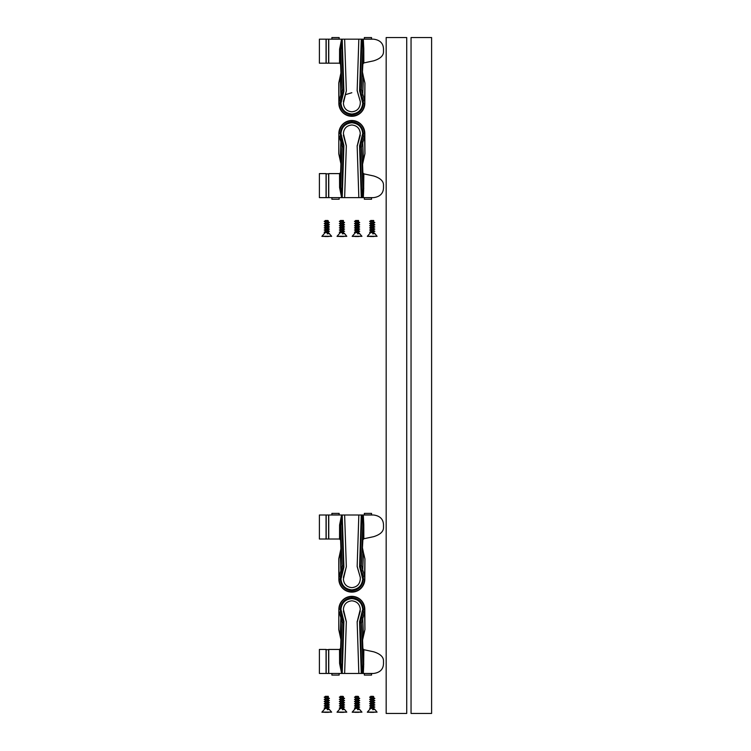 <?xml version="1.0" encoding="UTF-8"?>
<svg xmlns="http://www.w3.org/2000/svg" width="751" height="751" viewBox="0 0 751 751"><rect width="100%" height="100%" fill="white"/><g stroke="black" fill="none" stroke-linecap="round" stroke-linejoin="round"><path stroke-width="1.13" d="M355.552 221.001L356.894 220.503M355.758 222.108L354.491 221.357L358.105 220.503L355.552 220.907M358.377 221.902L359.72 222.606L354.491 223.516L355.758 224.277M358.377 224.061L359.72 224.774L354.491 225.675L355.758 226.436M358.377 226.229L359.72 226.933L354.491 227.844L355.758 228.595M358.377 228.388L359.72 229.102L354.491 230.003L355.758 230.764M358.377 230.548L359.72 231.261L354.613 232.125L355.523 232.603M358.734 232.866L359.72 233.42L357.467 233.843L359.109 233.101L358.574 232.5L355.392 232.679L352.228 236.255L361.907 236.255L359.485 233.523M355.552 231.815L356.537 231.392C358.725 231.026 359.072 230.67 357.589 230.313M355.636 229.759L356.537 229.233C358.725 228.867 359.072 228.511 357.589 228.144M355.552 227.487L356.537 227.065C358.725 226.708 359.072 226.342 357.589 225.985M355.552 225.328L356.537 224.906C358.725 224.54 359.072 224.183 357.589 223.826M355.552 223.16L356.537 222.737C358.725 222.38 359.072 222.014 357.589 221.658M354.594 221.32L358.574 220.803L355.692 221.78L355.552 223.075M358.574 223.009L359.635 222.653M357.589 222.587C359.072 222.944 358.725 223.31 356.537 223.667L355.552 224.089L355.552 225.234M355.552 227.393L355.552 226.248L356.537 225.835C358.725 225.469 359.072 225.112 357.589 224.756L358.49 225.056M358.574 225.169L359.635 224.812M358.574 227.337L359.635 226.98M357.589 226.915C359.072 227.271 358.725 227.637 356.537 227.994L355.552 228.417L355.552 229.646M358.574 229.496L359.635 229.139M357.589 229.074C359.072 229.44 358.725 229.797 356.537 230.163L355.552 230.576L355.552 231.721M357.795 233.176C360.058 233.42 359.945 233.645 357.467 233.843M358.574 231.655L359.635 231.299M357.589 231.242C359.072 231.599 358.725 231.956 356.537 232.322L355.899 232.5M358.574 220.503L355.552 220.503M355.063 236.509L358.706 236.509M355.326 236.509L355.861 236.509M431.6 37.55L411.05 37.55L411.05 713.45L431.6 713.45L431.6 37.55M370.694 696.834L373.247 696.337L369.633 697.191L370.9 697.942M373.519 697.735L374.852 698.439L369.633 699.35L370.9 700.11M373.519 699.894L374.852 700.608L369.633 701.509L370.9 702.269M373.519 702.063L374.852 702.767L369.633 703.678L370.9 704.429M373.519 704.222L374.852 704.936L369.633 705.837L370.9 706.597M373.519 706.381L374.852 707.095L369.745 707.958L370.665 708.437M373.876 708.7L374.852 709.254L372.609 709.676L374.242 708.935L373.716 708.334L370.534 708.512L367.361 712.089L377.04 712.089L374.777 709.301M370.694 707.649L371.679 707.226C373.867 706.86 374.214 706.503 372.731 706.147M370.778 705.593L371.679 705.067C373.867 704.701 374.214 704.344 372.731 703.978M370.694 703.321L371.679 702.898C373.867 702.542 374.214 702.176 372.731 701.819M370.694 701.162L371.679 700.739C373.867 700.373 374.214 700.016 372.731 699.66M370.694 698.993L371.679 698.571C373.867 698.214 374.214 697.848 372.731 697.491M370.694 696.74L372.017 696.337M369.736 697.153L373.707 696.637L370.834 697.613L370.694 698.909M373.716 698.843L374.777 698.486M372.731 698.421C374.214 698.777 373.867 699.143 371.679 699.5L370.694 699.923L370.694 701.068M373.716 701.002L374.777 700.645M372.731 700.589C374.214 700.946 373.867 701.303 371.679 701.669L370.694 702.082L370.694 703.227M373.716 703.171L374.777 702.814M372.731 702.748C374.214 703.105 373.867 703.471 371.679 703.828L370.694 704.25L370.694 705.48M373.716 705.33L374.777 704.973M372.731 704.907C374.214 705.273 373.867 705.63 371.679 705.996L370.694 706.409L370.694 707.555M372.928 709.01C375.19 709.254 375.087 709.479 372.609 709.676M373.716 707.489L374.777 707.132M372.731 707.076C374.214 707.433 373.867 707.789 371.679 708.155L371.032 708.334M373.247 696.337L370.694 696.337M370.205 712.342L373.848 712.342M370.468 712.342L371.003 712.342M325.267 221.001L327.821 220.503L324.216 221.357L325.483 222.108M328.093 221.902L329.436 222.606L324.216 223.516L325.483 224.277M328.093 224.061L329.436 224.774L324.216 225.675L325.483 226.436M328.093 226.229L329.436 226.933L324.216 227.844L325.483 228.595M328.093 228.388L329.436 229.102L324.216 230.003L325.483 230.764M328.093 230.548L329.436 231.261L324.329 232.125L325.239 232.603M328.45 232.866L329.436 233.42L327.192 233.843L328.825 233.101L328.3 232.5L325.117 232.679L321.944 236.255L331.623 236.255L329.201 233.523M325.267 231.815L326.263 231.392C328.44 231.026 328.788 230.67 327.305 230.313M325.352 229.759L326.263 229.233C328.44 228.867 328.788 228.511 327.305 228.144M325.267 227.487L326.263 227.065C328.44 226.708 328.788 226.342 327.305 225.985M325.267 225.328L326.263 224.906C328.44 224.54 328.788 224.183 327.305 223.826M325.267 223.16L326.263 222.737C328.44 222.38 328.788 222.014 327.305 221.658M325.267 220.907L326.591 220.503M324.319 221.32L328.29 220.803L325.408 221.78L325.267 223.075M328.3 223.009L329.351 222.653M327.305 222.587C328.788 222.944 328.44 223.31 326.263 223.667L325.267 224.089L325.267 225.234M325.267 227.393L325.267 226.248L326.263 225.835C328.44 225.469 328.788 225.112 327.305 224.756L328.215 225.056M328.3 225.169L329.351 224.812M328.3 227.337L329.351 226.98M327.305 226.915C328.788 227.271 328.44 227.637 326.263 227.994L325.267 228.417L325.267 229.562M328.3 229.496L329.351 229.139M327.305 229.074C328.788 229.44 328.44 229.797 326.263 230.163L325.267 230.576L325.267 231.721M327.511 233.176C329.773 233.42 329.67 233.645 327.192 233.843M328.3 231.655L329.351 231.299M327.305 231.242C328.788 231.599 328.44 231.956 326.263 232.322L325.615 232.5M327.821 220.503L325.267 220.503M324.789 236.509L328.431 236.509M325.052 236.509L325.587 236.509M357.157 621.941L360.302 609.305C359.767 604.189 356.95 601.354 351.844 600.819C346.737 601.354 343.92 604.189 343.385 609.305L346.333 621.631L344.634 673.459L358.837 673.459L357.147 621.509M343.376 611.014L346.333 621.828M357.157 622.138L360.311 611.014M358.837 673.459L362.977 673.459L362.78 666.475L363.634 666.785L363.324 673.459L373.632 673.459C379.997 672.586 383.292 669.31 383.498 663.631L383.498 660.533C383.292 656.703 379.997 653.783 373.632 651.793L363.841 649.699L362.874 648.657L362.573 640.04L364.93 629.582L364.817 609.314A12.974 12.974 0 0 0 351.844 596.341A12.974 12.974 0 0 0 338.87 609.314L338.757 629.582L340.916 639.636L340.607 648.395L339.536 649.437L328.76 649.437L328.76 673.459L344.634 673.459M342.212 673.459L343.902 621.546L342.212 673.459M326.056 673.459L326.056 649.437L319.4 649.437L319.4 673.459L328.76 673.459M371.567 673.553L364.329 673.459L371.567 673.553L371.548 675.083L364.348 675.083L364.329 673.553M359.588 622.063L361.269 673.459L359.579 621.612M362.742 611.107L362.733 609.512C362.048 602.931 358.415 599.298 351.844 598.603C345.272 599.298 341.639 602.931 340.945 609.512L340.945 611.098M340.607 648.395L340.672 662.983L341.611 673.45L339.593 663.462L339.536 649.437M328.619 673.459L328.619 649.653L326.187 649.653L326.187 673.459M339.152 673.459L331.886 673.459M363.841 649.699L363.634 666.785M362.733 609.512L362.733 609.314C362.048 602.724 358.415 599.091 351.844 598.397C345.272 599.091 341.639 602.724 340.945 609.305L343.902 621.406M362.733 609.314L359.579 621.715M340.081 635.384L340.86 617.66L339.076 612.206L340.381 612.093L343.291 622.523L341.987 622.588L340.672 662.983A1.08 0.516 1.2 0 1 339.593 663.462M331.886 673.544L331.904 675.083L339.133 675.083L339.152 673.544M362.442 673.459L361.616 666.447L362.78 666.475L362.827 663.649A1.08 0.488 178.8 0 0 363.794 664.109M362.573 640.04L361.494 622.898L362.827 663.649L362.874 648.657M364.93 629.582L364.601 612.206L361.494 622.898L360.198 622.832L363.306 612.093L363.296 609.202C362.573 602.283 358.762 598.463 351.844 597.73C344.925 598.463 341.114 602.283 340.391 609.202L339.095 609.314C339.903 601.438 344.155 597.186 351.844 596.547C359.532 597.186 363.784 601.438 364.592 609.314L364.817 609.314M341.846 616.965L340.86 617.66L341.987 622.588L340.916 639.636M338.87 609.314L338.757 629.582M363.306 612.093L364.601 612.206L364.592 609.314L363.296 609.202M361.729 617.134L362.695 617.838L363.484 635.637M340.41 696.834L342.963 696.337L339.358 697.191L340.625 697.942M343.235 697.735L344.578 698.439L339.349 699.35L340.625 700.11M343.235 699.894L344.578 700.608L339.349 701.509L340.625 702.269M343.235 702.063L344.578 702.767L339.349 703.678L340.625 704.429M343.235 704.222L344.578 704.936L339.349 705.837L340.625 706.597M343.235 706.381L344.578 707.095L339.471 707.958L340.381 708.437M343.592 708.7L344.578 709.254L342.325 709.676L343.967 708.935L343.442 708.334L340.25 708.512L337.086 712.089L346.765 712.089L344.493 709.301M340.41 707.649L341.405 707.226C343.582 706.86 343.93 706.503 342.447 706.147M340.494 705.593L341.405 705.067C343.582 704.701 343.93 704.344 342.447 703.978M340.41 703.321L341.405 702.898C343.582 702.542 343.93 702.176 342.447 701.819M340.41 701.162L341.405 700.739C343.582 700.373 343.93 700.016 342.447 699.66M340.41 698.993L341.405 698.571C343.582 698.214 343.93 697.848 342.447 697.491M340.41 696.74L341.733 696.337M339.461 697.153L343.432 696.637L340.55 697.613L340.41 698.909M343.442 698.843L344.493 698.486M342.447 698.421C343.93 698.777 343.582 699.143 341.405 699.5L340.41 699.923L340.41 701.068M343.442 701.002L344.493 700.645M342.447 700.589C343.93 700.946 343.582 701.303 341.405 701.669L340.41 702.082L340.41 703.227M343.442 703.171L344.493 702.814M342.447 702.748C343.93 703.105 343.582 703.471 341.405 703.828L340.41 704.25L340.41 705.396M343.442 705.33L344.493 704.973M342.447 704.907C343.93 705.273 343.582 705.63 341.405 705.996L340.41 706.409L340.41 707.555M342.653 709.01C344.916 709.254 344.803 709.479 342.325 709.676M343.442 707.489L344.493 707.132M342.447 707.076C343.93 707.433 343.582 707.789 341.405 708.155L340.757 708.334M342.963 696.337L340.41 696.337M339.931 712.342L343.573 712.342M340.184 712.342L340.729 712.342M355.552 696.834L358.105 696.337L354.491 697.191L355.758 697.942M358.377 697.735L359.72 698.439L354.491 699.35L355.758 700.11M358.377 699.894L359.72 700.608L354.491 701.509L355.758 702.269M358.377 702.063L359.72 702.767L354.491 703.678L355.758 704.429M358.377 704.222L359.72 704.936L354.491 705.837L355.758 706.597M358.377 706.381L359.72 707.095L354.613 707.958L355.523 708.437M358.734 708.7L359.72 709.254L357.467 709.676L359.109 708.935L358.574 708.334L355.392 708.512L352.228 712.089L361.907 712.089L359.485 709.357M355.552 707.649L356.537 707.226C358.725 706.86 359.072 706.503 357.589 706.147M355.636 705.593L356.537 705.067C358.725 704.701 359.072 704.344 357.589 703.978M355.552 703.321L356.537 702.898C358.725 702.542 359.072 702.176 357.589 701.819M355.552 701.162L356.537 700.739C358.725 700.373 359.072 700.016 357.589 699.66M355.552 698.993L356.537 698.571C358.725 698.214 359.072 697.848 357.589 697.491M355.552 696.74L356.875 696.337M354.594 697.153L358.574 696.637L355.692 697.613L355.552 698.909M358.574 698.843L359.635 698.486M357.589 698.421C359.072 698.777 358.725 699.143 356.537 699.5L355.552 699.923L355.552 701.068M355.552 703.227L355.552 702.082L356.537 701.669C358.725 701.303 359.072 700.946 357.589 700.589L358.49 700.89M358.574 701.002L359.635 700.645M358.574 703.171L359.635 702.814M357.589 702.748C359.072 703.105 358.725 703.471 356.537 703.828L355.552 704.25L355.552 705.396M358.574 705.33L359.635 704.973M357.589 704.907C359.072 705.273 358.725 705.63 356.537 705.996L355.552 706.409L355.552 707.555M357.795 709.01C360.058 709.254 359.945 709.479 357.467 709.676M358.574 707.489L359.635 707.132M357.589 707.076C359.072 707.433 358.725 707.789 356.537 708.155L355.899 708.334M358.105 696.337L355.552 696.337M355.063 712.342L358.706 712.342M355.326 712.342L355.861 712.342M370.694 221.001L373.247 220.503L369.633 221.357L370.9 222.108M373.519 221.902L374.852 222.606L369.633 223.516L370.9 224.277M373.519 224.061L374.852 224.774L369.633 225.675L370.9 226.436M373.519 226.229L374.852 226.933L369.633 227.844L370.9 228.595M373.519 228.388L374.852 229.102L369.633 230.003L370.9 230.764M373.519 230.548L374.852 231.261L369.745 232.125L370.665 232.603M373.876 232.866L374.852 233.42L372.609 233.843L374.242 233.101L373.716 232.5L370.534 232.679L367.361 236.255L377.04 236.255L374.777 233.467M370.694 231.815L371.679 231.392C373.867 231.026 374.214 230.67 372.731 230.313M370.778 229.759L371.679 229.233C373.867 228.867 374.214 228.511 372.731 228.144M370.694 227.487L371.679 227.065C373.867 226.708 374.214 226.342 372.731 225.985M370.694 225.328L371.679 224.906C373.867 224.54 374.214 224.183 372.731 223.826M370.694 223.16L371.679 222.737C373.867 222.38 374.214 222.014 372.731 221.658M370.694 220.907L372.017 220.503M369.736 221.32L373.707 220.803L370.834 221.78L370.694 223.075M373.716 223.009L374.777 222.653M372.731 222.587C374.214 222.944 373.867 223.31 371.679 223.667L370.694 224.089L370.694 225.234M370.694 227.393L370.694 226.248L371.679 225.835C373.867 225.469 374.214 225.112 372.731 224.756L373.632 225.056M373.716 225.169L374.777 224.812M373.632 227.215L374.777 226.98M372.731 226.915C374.214 227.271 373.867 227.637 371.679 227.994L370.694 228.417L370.694 229.646M373.716 229.496L374.777 229.139M372.731 229.074C374.214 229.44 373.867 229.797 371.679 230.163L370.694 230.576L370.694 231.721M372.928 233.176C375.19 233.42 375.087 233.645 372.609 233.843M373.716 231.655L374.777 231.299M372.731 231.242C374.214 231.599 373.867 231.956 371.679 232.322L371.032 232.5M373.716 220.503L370.694 220.503M370.205 236.509L373.848 236.509M370.468 236.509L371.003 236.509M340.41 221.001L342.963 220.503L339.358 221.357L340.625 222.108M343.235 221.902L344.578 222.606L339.349 223.516L340.625 224.277M343.235 224.061L344.578 224.774L339.349 225.675L340.625 226.436M343.235 226.229L344.578 226.933L339.349 227.844L340.625 228.595M343.235 228.388L344.578 229.102L339.349 230.003L340.625 230.764M343.235 230.548L344.578 231.261L339.471 232.125L340.381 232.603M343.592 232.866L344.578 233.42L342.325 233.843L343.967 233.101L343.442 232.5L340.25 232.679L337.086 236.255L346.765 236.255L344.493 233.467M340.41 231.815L341.405 231.392C343.582 231.026 343.93 230.67 342.447 230.313M340.494 229.759L341.405 229.233C343.582 228.867 343.93 228.511 342.447 228.144M340.41 227.487L341.405 227.065C343.582 226.708 343.93 226.342 342.447 225.985M340.41 225.328L341.405 224.906C343.582 224.54 343.93 224.183 342.447 223.826M340.41 223.16L341.405 222.737C343.582 222.38 343.93 222.014 342.447 221.658M340.41 220.907L341.733 220.503M339.461 221.32L343.432 220.803L340.55 221.78L340.41 223.075M343.442 223.009L344.493 222.653M342.447 222.587C343.93 222.944 343.582 223.31 341.405 223.667L340.41 224.089L340.41 225.234M340.41 227.393L340.41 226.248L341.405 225.835C343.582 225.469 343.93 225.112 342.447 224.756L343.357 225.056M343.442 225.169L344.493 224.812M343.442 227.337L344.493 226.98M342.447 226.915C343.93 227.271 343.582 227.637 341.405 227.994L340.41 228.417L340.41 229.562M343.442 229.496L344.493 229.139M342.447 229.074C343.93 229.44 343.582 229.797 341.405 230.163L340.41 230.576L340.41 231.721M342.653 233.176C344.916 233.42 344.803 233.645 342.325 233.843M343.442 231.655L344.493 231.299M342.447 231.242C343.93 231.599 343.582 231.956 341.405 232.322L340.757 232.5M343.442 220.503L340.41 220.503M339.931 236.509L343.573 236.509M340.184 236.509L340.729 236.509M357.157 146.107L360.302 133.471C359.767 128.355 356.95 125.52 351.844 124.985C346.737 125.52 343.92 128.355 343.385 133.471L346.333 145.797L344.634 197.626L358.837 197.626L357.147 145.675M343.376 135.18L346.333 145.994M357.157 146.304L360.311 135.18M358.837 197.626L362.977 197.626L362.78 190.641L363.634 190.951L363.324 197.626L373.632 197.626C379.997 196.753 383.292 193.476 383.498 187.797L383.498 184.699C383.292 180.869 379.997 177.949 373.632 175.959L363.841 173.866L362.874 172.824L362.573 164.206L364.93 153.748L364.817 133.481A12.974 12.974 0 0 0 351.844 120.507A12.974 12.974 0 0 0 338.87 133.481L338.757 153.748L340.916 163.802L340.607 172.561L339.536 173.603L328.76 173.603L328.76 197.626L344.634 197.626M342.212 197.626L343.902 145.713L342.212 197.626M326.056 197.626L326.056 173.603L319.4 173.603L319.4 197.626L328.76 197.626M371.567 197.72L364.329 197.626L371.567 197.72L371.548 199.25L364.348 199.25L364.329 197.72M359.588 146.229L361.269 197.626L359.579 145.778M362.742 135.274L362.733 133.678C362.048 127.097 358.415 123.464 351.844 122.77C345.272 123.464 341.639 127.097 340.945 133.678L340.945 135.264M340.607 172.561L340.672 187.149L341.611 197.616L339.593 187.628L339.536 173.603M328.619 197.626L328.619 173.819L326.187 173.819L326.187 197.626M339.152 197.626L331.886 197.626M363.841 173.866L363.634 190.951M362.733 133.678L362.733 133.481C362.048 126.891 358.415 123.258 351.844 122.563C345.272 123.258 341.639 126.891 340.945 133.471L343.902 145.572M359.579 145.882L362.733 133.462M340.081 159.55L340.86 141.826L339.076 136.372L340.381 136.26L343.291 146.689L341.987 146.755L340.672 187.149A1.08 0.516 1.2 0 1 339.593 187.628M331.886 197.71L331.904 199.25L339.133 199.25L339.152 197.71M362.442 197.626L361.616 190.613L362.78 190.641L362.827 187.816A1.08 0.488 178.8 0 0 363.794 188.276M362.573 164.206L361.494 147.065L362.827 187.816L362.874 172.824M364.93 153.748L364.601 136.372L361.494 147.065L360.198 146.999L363.306 136.26L363.296 133.368C362.573 126.45 358.762 122.629 351.844 121.897C344.925 122.629 341.114 126.45 340.391 133.368L339.095 133.481C339.903 125.605 344.155 121.352 351.844 120.714C359.532 121.352 363.784 125.605 364.592 133.481L364.817 133.481M341.846 141.132L340.86 141.826L341.987 146.755L340.916 163.802M338.87 133.481L338.757 153.748M363.306 136.26L364.601 136.372L364.592 133.481L363.296 133.368M361.729 141.301L362.695 142.005L363.484 159.803M325.267 696.834L326.619 696.337M325.483 697.942L324.216 697.191L327.821 696.337L325.267 696.74M328.093 697.735L329.436 698.439L324.216 699.35L325.483 700.11M328.093 699.894L329.436 700.608L324.216 701.509L325.483 702.269M328.093 702.063L329.436 702.767L324.216 703.678L325.483 704.429M328.093 704.222L329.436 704.936L324.216 705.837L325.483 706.597M328.093 706.381L329.436 707.095L324.329 707.958L325.239 708.437M328.45 708.7L329.436 709.254L327.192 709.676L328.825 708.935L328.3 708.334L325.117 708.512L321.944 712.089L331.623 712.089L329.201 709.357M325.267 707.649L326.263 707.226C328.44 706.86 328.788 706.503 327.305 706.147M325.352 705.593L326.263 705.067C328.44 704.701 328.788 704.344 327.305 703.978M325.267 703.321L326.263 702.898C328.44 702.542 328.788 702.176 327.305 701.819M325.267 701.162L326.263 700.739C328.44 700.373 328.788 700.016 327.305 699.66M325.267 698.993L326.263 698.571C328.44 698.214 328.788 697.848 327.305 697.491M324.319 697.153L328.29 696.637L325.408 697.613L325.267 698.909M328.3 698.843L329.351 698.486M327.305 698.421C328.788 698.777 328.44 699.143 326.263 699.5L325.267 699.923L325.267 701.068M325.267 703.227L325.267 702.082L326.263 701.669C328.44 701.303 328.788 700.946 327.305 700.589L328.215 700.89M328.3 701.002L329.351 700.645M328.3 703.171L329.351 702.814M327.305 702.748C328.788 703.105 328.44 703.471 326.263 703.828L325.267 704.25L325.267 705.48M328.3 705.33L329.351 704.973M327.305 704.907C328.788 705.273 328.44 705.63 326.263 705.996L325.267 706.409L325.267 707.555M327.511 709.01C329.773 709.254 329.67 709.479 327.192 709.676M328.3 707.489L329.351 707.132M327.305 707.076C328.788 707.433 328.44 707.789 326.263 708.155L325.615 708.334M328.3 696.337L325.267 696.337M324.789 712.342L328.431 712.342M325.052 712.342L325.587 712.342M406.723 37.55L386.174 37.55L386.174 713.45L406.723 713.45L406.723 37.55M373.134 39.174L319.4 39.174L319.4 63.187L339.536 63.187L340.607 64.239L340.916 72.997L338.757 83.042L338.87 103.319A12.974 12.974 0 0 0 351.844 116.292A12.974 12.974 0 0 0 364.817 103.319L364.93 83.042L364.601 100.427L361.494 89.726L362.874 63.966L362.78 46.158L361.616 46.177L360.198 89.791L361.494 89.726L362.827 48.975A1.08 0.488 1.2 0 1 363.794 48.524L363.841 62.924L362.874 63.966M364.329 39.08L371.567 39.174L371.548 37.55L364.348 37.55L364.329 39.08L371.567 39.08M331.886 39.08L339.152 39.174L339.133 37.55L331.904 37.55L331.886 39.08L339.152 39.08M340.081 77.25L340.86 94.973L339.076 100.427L338.757 83.042M340.391 103.431L339.095 103.319L339.076 100.427L340.381 100.54L340.391 103.431C341.114 110.35 344.925 114.171 351.844 114.894C358.762 114.171 362.573 110.35 363.296 103.431L364.592 103.319C363.784 111.186 359.532 115.447 351.844 116.076C344.155 115.447 339.903 111.195 339.095 103.319L338.87 103.319M364.93 83.042L363.484 76.996L362.695 94.786L361.729 95.499L360.198 89.791M364.817 103.319L364.601 100.427L363.306 100.54L361.729 95.499M363.484 76.996L362.573 72.584M363.841 62.924L373.632 60.84C379.997 58.85 383.292 55.931 383.498 52.091L383.498 48.993C383.292 43.314 379.997 40.038 373.632 39.174M340.916 72.997L341.987 90.045L340.86 94.973L341.846 95.668L340.381 100.54M359.579 91.021L361.269 39.174L359.588 90.768L362.733 103.319L362.742 101.526M362.733 103.319L362.733 103.328C362.048 109.899 358.415 113.542 351.844 114.236C345.272 113.542 341.639 109.899 340.945 103.319L340.945 103.112C341.639 109.702 345.272 113.335 351.844 114.03C358.415 113.335 362.048 109.702 362.733 103.112M340.945 103.328L343.902 91.331M340.945 101.526L340.945 103.112M343.902 91.228L342.203 39.174L343.902 90.88M339.536 63.187L339.593 49.172L341.592 39.174L340.672 49.65L340.607 64.239M362.977 39.174L362.78 46.158L363.634 45.849L363.794 48.524M357.157 90.486L360.311 101.61L357.157 90.693L358.837 39.174M346.333 90.796L343.385 103.328C343.92 108.444 346.737 111.27 351.844 111.805C356.95 111.27 359.767 108.444 360.302 103.319L360.311 101.61M344.634 39.174L346.333 91.002L343.376 101.61M339.593 49.172A1.08 0.516 -1.2 0 1 340.672 49.65L341.987 90.045L343.291 90.111L341.846 95.668M341.592 39.174L343.291 90.111M328.76 39.174L328.76 63.187M326.187 39.174L326.187 62.971M328.619 62.971L328.619 39.174M363.324 39.174L363.634 45.849M326.056 63.187L326.056 39.174M362.442 39.174L361.616 46.177M373.134 515.008L319.4 515.008L319.4 539.021L339.536 539.021L340.607 540.072L340.916 548.831L338.757 558.875L338.87 579.152A12.974 12.974 0 0 0 351.844 592.126A12.974 12.974 0 0 0 364.817 579.152L364.93 558.875L364.601 576.261L361.494 565.559L362.874 539.8L362.78 521.992L361.616 522.011L360.198 565.625L361.494 565.559L362.827 524.808A1.08 0.488 1.2 0 1 363.794 524.358L363.841 538.758L362.874 539.8M364.329 514.914L371.567 515.008L371.548 513.384L364.348 513.384L364.329 514.914L371.567 514.914M331.886 514.914L339.152 515.008L339.133 513.384L331.904 513.384L331.886 514.914L339.152 514.914M340.081 553.083L340.86 570.807L339.076 576.261L338.757 558.875M340.391 579.265L339.095 579.152L339.076 576.261L340.381 576.374L340.391 579.265C341.114 586.184 344.925 590.004 351.844 590.727C358.762 590.004 362.573 586.184 363.296 579.265L364.592 579.152C363.784 587.019 359.532 591.281 351.844 591.91C344.155 591.281 339.903 587.029 339.095 579.152L338.87 579.152M364.93 558.875L363.484 552.83L362.695 570.619L361.729 571.333L360.198 565.625M364.817 579.152L364.601 576.261L363.306 576.374L361.729 571.333M363.484 552.83L362.573 548.418M363.841 538.758L373.632 536.674C379.997 534.684 383.292 531.764 383.498 527.925L383.498 524.827C383.292 519.148 379.997 515.871 373.632 515.008M340.916 548.831L341.987 565.878L340.86 570.807L341.846 571.502L340.381 576.374M359.579 566.855L361.269 515.008L359.588 566.601L362.733 579.152L362.742 577.359M362.733 579.152L362.733 579.162C362.048 585.733 358.415 589.375 351.844 590.07C345.272 589.375 341.639 585.733 340.945 579.152L340.945 578.946C341.639 585.536 345.272 589.169 351.844 589.864C358.415 589.169 362.048 585.536 362.733 578.946M340.945 579.162L343.902 567.165M340.945 577.359L340.945 578.946M343.902 567.061L342.203 515.008L343.902 566.714M339.536 539.021L339.593 525.005L341.592 515.008L340.672 525.484L340.607 540.072M362.977 515.008L362.78 521.992L363.634 521.682L363.794 524.358M357.157 566.32L360.311 577.444L357.157 566.526L358.837 515.008M346.333 566.63L343.385 579.162C343.92 584.278 346.737 587.104 351.844 587.639C356.95 587.104 359.767 584.278 360.302 579.152L360.311 577.444M344.634 515.008L346.333 566.836L343.376 577.444M339.593 525.005A1.08 0.516 -1.2 0 1 340.672 525.484L341.987 565.878L343.291 565.944L341.846 571.502M343.291 565.944L341.611 515.026M328.76 515.008L328.76 539.021M326.187 515.008L326.187 538.805M328.619 538.805L328.619 515.008M363.324 515.008L363.634 521.682M326.056 539.021L326.056 515.008M362.442 515.008L361.616 522.011M361.935 236.33L352.2 236.396L361.907 236.255M377.068 712.164L367.342 712.23L377.04 712.089M331.651 236.33L321.916 236.396L331.623 236.255M339.705 654.694A1.08 0.864 180 0 0 340.785 653.868M340.391 609.202L340.381 612.093M343.291 622.523L341.63 673.45M361.616 666.447L360.198 622.832M351.844 597.73L351.844 596.547M346.793 712.164L337.058 712.23L346.765 712.089M361.935 712.164L352.2 712.23L361.907 712.089M377.068 236.33L367.342 236.396L377.04 236.255M346.793 236.33L337.058 236.396L346.765 236.255M339.705 178.86A1.08 0.864 180 0 0 340.785 178.034M340.391 133.368L340.381 136.26M343.291 146.689L341.63 197.616M361.616 190.613L360.198 146.999M351.844 121.897L351.844 120.714M331.651 712.164L321.916 712.23L331.623 712.089M345.892 94.542L351.844 92.72M363.296 103.431L363.306 100.54M351.844 116.076L351.844 114.894M340.785 58.756A1.08 0.864 -0 0 0 339.705 57.93M363.296 579.265L363.306 576.374M351.844 591.91L351.844 590.727M340.785 534.59A1.08 0.864 0 0 0 339.705 533.764M354.491 221.348L355.749 220.822M354.491 223.516L355.749 222.981M354.491 225.675L355.749 225.14M354.491 227.844L355.749 227.309M354.491 230.003L355.749 229.468M354.491 232.172L355.749 231.637M358.574 222.08L358.574 220.935M358.574 224.239L358.574 223.094M358.574 226.408L358.574 225.262M358.574 228.567L358.574 227.422M358.574 230.735L358.574 229.59M354.491 232.388L355.476 232.801M358.574 232.5L358.574 231.749M369.633 697.181L370.891 696.656M369.633 699.35L370.891 698.815M369.633 701.509L370.891 700.974M369.633 703.678L370.891 703.143M369.633 705.837L370.891 705.302M369.633 708.005L370.891 707.47M373.716 697.914L373.716 696.768M373.716 700.073L373.716 698.928M373.716 702.241L373.716 701.096M373.716 704.4L373.716 703.255M373.716 706.569L373.716 705.424M369.633 708.221L370.618 708.634M373.716 708.334L373.716 707.583M324.216 221.348L325.474 220.822M324.216 223.516L325.474 222.981M324.216 225.675L325.474 225.14M324.216 227.844L325.474 227.309M324.216 230.003L325.474 229.468M324.216 232.172L325.474 231.637M328.3 222.08L328.3 220.935M328.3 224.239L328.3 223.094M328.3 226.408L328.3 225.262M328.3 228.567L328.3 227.422M328.3 230.735L328.3 229.59M324.216 232.388L325.202 232.801M328.3 232.5L328.3 231.749M339.358 697.181L340.616 696.656M339.349 699.35L340.616 698.815M339.349 701.509L340.616 700.974M339.349 703.678L340.616 703.143M339.349 705.837L340.616 705.302M339.349 708.005L340.616 707.47M343.442 697.914L343.442 696.768M343.442 700.073L343.442 698.928M343.442 702.241L343.442 701.096M343.442 704.4L343.442 703.255M343.442 706.569L343.442 705.424M339.349 708.221L340.344 708.634M343.442 708.334L343.442 707.583M354.491 697.181L355.749 696.656M354.491 699.35L355.749 698.815M354.491 701.509L355.749 700.974M354.491 703.678L355.749 703.143M354.491 705.837L355.749 705.302M354.491 708.005L355.749 707.47M358.574 697.914L358.574 696.768M358.574 700.073L358.574 698.928M358.574 702.241L358.574 701.096M358.574 704.4L358.574 703.255M358.574 706.569L358.574 705.424M354.491 708.221L355.476 708.634M358.574 708.334L358.574 707.583M369.633 221.348L370.891 220.822M369.633 223.516L370.891 222.981M369.633 225.675L370.891 225.14M369.633 227.844L370.891 227.309M369.633 230.003L370.891 229.468M369.633 232.172L370.891 231.637M373.716 222.08L373.716 220.935M373.716 224.239L373.716 223.094M373.716 226.408L373.716 225.262M373.716 228.567L373.716 227.422M373.716 230.735L373.716 229.59M369.633 232.388L370.618 232.801M373.716 232.5L373.716 231.749M339.358 221.348L340.616 220.822M339.349 223.516L340.616 222.981M339.349 225.675L340.616 225.14M339.349 227.844L340.616 227.309M339.349 230.003L340.616 229.468M339.349 232.172L340.616 231.637M343.442 222.08L343.442 220.935M343.442 224.239L343.442 223.094M343.442 226.408L343.442 225.262M343.442 228.567L343.442 227.422M343.442 230.735L343.442 229.59M339.349 232.388L340.344 232.801M343.442 232.5L343.442 231.749M324.216 697.181L325.474 696.656M324.216 699.35L325.474 698.815M324.216 701.509L325.474 700.974M324.216 703.678L325.474 703.143M324.216 705.837L325.474 705.302M324.216 708.005L325.474 707.47M328.3 697.914L328.3 696.768M328.3 700.073L328.3 698.928M328.3 702.241L328.3 701.096M328.3 704.4L328.3 703.255M328.3 706.569L328.3 705.424M324.216 708.221L325.202 708.634M328.3 708.334L328.3 707.583"/></g></svg>
